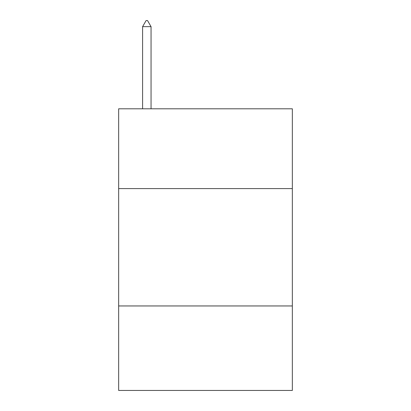<?xml version="1.0" encoding="UTF-8"?>
<svg xmlns="http://www.w3.org/2000/svg" width="411" height="411" viewBox="0 0 411 411"><rect width="100%" height="100%" fill="white"/><g stroke="black" fill="none" stroke-linecap="round" stroke-linejoin="round"><path stroke-width="0.62" d="M292.344 188.603L292.344 108.802L118.656 108.802L118.656 188.603L292.344 188.603L292.344 390.45L118.656 390.45L118.656 188.603M292.344 305.954L118.656 305.954M151.048 26.653L147.528 20.55L146.121 20.55L142.596 26.653L151.048 26.653L151.048 108.802M142.596 26.653L142.596 108.802"/></g></svg>

